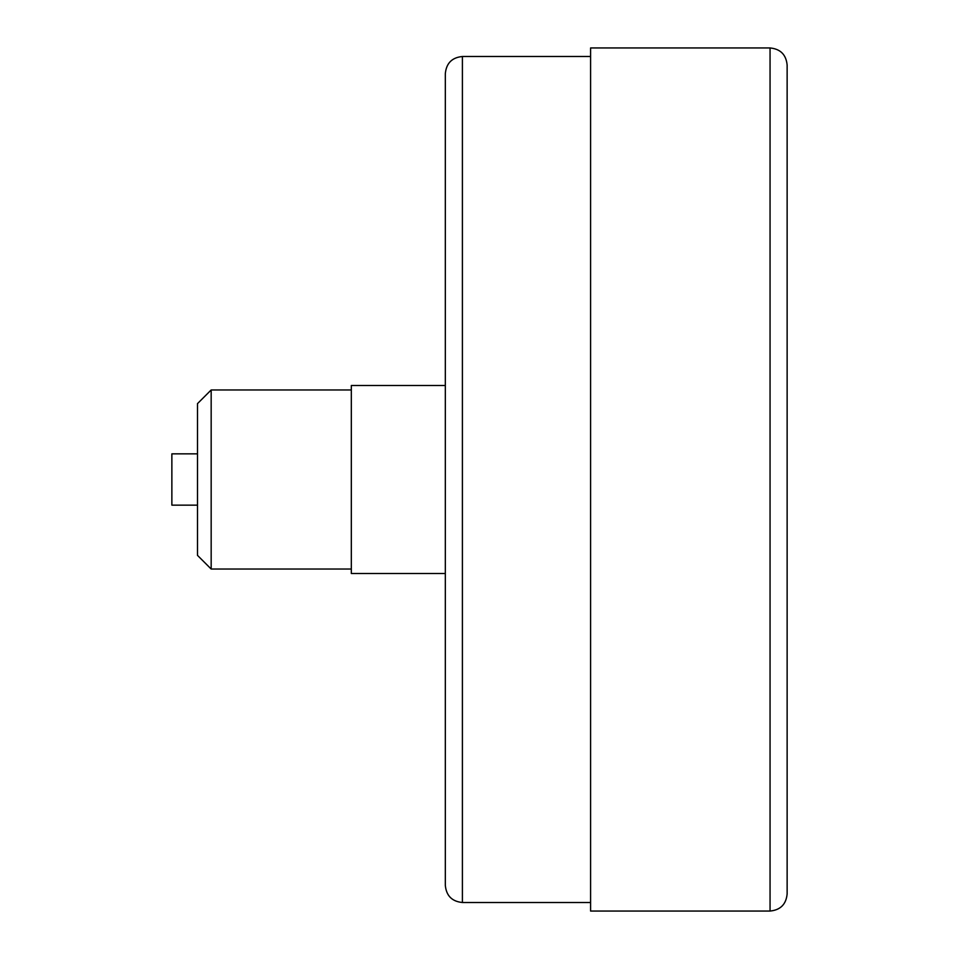 <?xml version="1.0" encoding="UTF-8"?>
<svg xmlns="http://www.w3.org/2000/svg" width="959" height="959" viewBox="0 0 959 959"><rect width="100%" height="100%" fill="white"/><g stroke="black" fill="none" stroke-linecap="round" stroke-linejoin="round"><path stroke-width="1.44" d="M197.494 505.141L171.865 505.141L171.865 453.859L197.494 453.859M445.324 479.5L445.324 885.409L445.324 573.506L351.318 573.506L351.318 385.494L445.324 385.494L445.324 73.591L445.324 479.5M590.588 902.503L462.406 902.503L462.406 56.497C452.025 57.504 446.331 63.21 445.324 73.591M787.135 893.956L787.135 65.044C786.128 54.663 780.434 48.957 770.053 47.95L770.053 911.05C780.434 910.043 786.128 904.337 787.135 893.956M770.053 911.05L590.588 911.05L590.588 47.95L770.053 47.95M197.494 479.5L197.494 555.369L211.172 569.035L211.172 389.965L197.494 403.631L197.494 479.5M462.406 902.503C452.025 901.496 446.331 895.79 445.324 885.409M462.406 56.497L590.588 56.497M351.318 389.965L211.172 389.965M351.318 569.035L211.172 569.035"/></g></svg>
